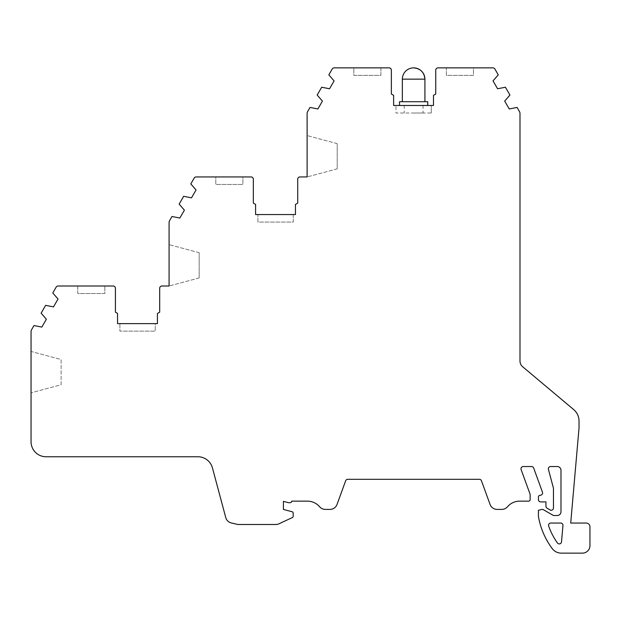 <?xml version="1.0" encoding="UTF-8"?>
<svg xmlns="http://www.w3.org/2000/svg" width="621" height="621" viewBox="0 0 621 621"><rect width="100%" height="100%" fill="white"/><g stroke="black" fill="none" stroke-linecap="round" stroke-linejoin="round"><path stroke-width="0.47" stroke-dasharray="3.1 2.33" d="M431.308 112.999L431.308 105.477L393.621 105.477L393.621 95.347L391.362 94.043L391.362 70.119A2.259 2.259 0 0 0 389.111 67.868L380.906 67.868L380.906 75.389L353.83 75.389L353.83 67.868L380.906 67.868L380.906 75.389L353.83 75.389L353.83 67.868L334.176 67.868A2.259 2.259 0 0 0 332.219 68.993L328.835 74.862L334.082 80.901L329.541 88.764L321.686 87.235L317.176 95.052L322.423 101.091L317.882 108.962L310.026 107.433L307.62 111.601A3.765 3.765 0 0 0 307.116 113.48L307.116 176.938L307.116 135.564L307.116 176.938L299.966 176.938A2.259 2.259 0 0 0 297.715 179.19L297.715 203.114L295.456 204.418L295.456 214.548L293.275 214.548L293.275 222.07L257.925 222.07L257.925 214.548L293.275 214.548L293.275 222.07L257.925 222.07L257.925 214.548L255.588 214.548L255.588 204.418L253.329 203.114L253.329 179.19A2.259 2.259 0 0 0 251.078 176.938L242.881 176.938L242.881 184.46L215.797 184.46L215.797 176.938L242.881 176.938L242.881 184.46L215.797 184.46L215.797 176.938L196.143 176.938A2.259 2.259 0 0 0 194.187 178.064L190.802 183.932L196.05 189.972L191.509 197.835L183.653 196.306L179.143 204.123L184.39 210.162L179.849 218.025L171.994 216.504L169.587 220.672A3.765 3.765 0 0 0 169.083 222.551L169.083 286.009L169.083 244.635L169.083 286.009L161.934 286.009A2.259 2.259 0 0 0 159.682 288.268L159.682 312.184L157.424 313.489L157.424 323.619L155.242 323.619L155.242 331.14L119.892 331.14L119.892 323.619L155.242 323.619L155.242 331.14L119.892 331.14L119.892 323.619L117.555 323.619L117.555 313.419L115.421 312.184L115.421 288.268A2.259 2.259 0 0 0 113.162 286.009L104.848 286.009L104.848 293.531L77.765 293.531L77.765 286.009L104.848 286.009L104.848 293.531L77.765 293.531L77.765 286.009L58.11 286.009A2.259 2.259 0 0 0 56.154 287.135L52.777 292.98L58.025 299.019L53.491 306.883L45.636 305.361L41.118 313.178L46.365 319.217L41.832 327.081L33.976 325.551L31.555 329.743A3.765 3.765 0 0 0 31.05 331.622L31.05 441.717A15.044 15.044 0 0 0 46.094 456.761L198.107 456.761A15.044 15.044 0 0 1 212.444 467.916L225.757 517.588A7.522 7.522 0 0 0 231.33 522.967L237.936 524.497L275.802 524.497A7.522 7.522 0 0 0 278.976 523.79L292.328 517.565A1.506 1.506 0 0 0 293.197 516.198L293.197 513.194A1.506 1.506 0 0 0 292.087 511.743L283.417 509.422L283.417 501.349L288.299 502.653A1.506 1.506 0 0 0 288.687 502.7L290.193 502.7A1.506 1.506 0 0 0 291.691 501.147L307.426 501.147A16.022 16.022 0 0 1 319.613 506.759A7.522 7.522 0 0 0 325.334 509.399L329.968 509.399A7.522 7.522 0 0 0 337.032 504.454L345.649 480.794A2.259 2.259 0 0 1 347.768 479.311L479.342 479.311A2.259 2.259 0 0 1 481.461 480.794L490.07 504.454A7.522 7.522 0 0 0 497.142 509.399L501.776 509.399A7.522 7.522 0 0 0 507.497 506.759A16.022 16.022 0 0 1 519.684 501.147L528.642 501.147A1.506 1.506 0 0 0 530.148 499.641L530.148 494.37L521.12 469.577A2.259 2.259 0 0 1 523.239 466.542L531.553 466.542A2.259 2.259 0 0 1 533.672 468.032L542.459 492.166A2.259 2.259 0 0 1 540.922 495.123L539.54 495.488A1.506 1.506 0 0 0 538.423 496.94L538.423 499.641A2.259 2.259 0 0 0 540.681 501.9L545.944 501.9L545.944 506.224A2.259 2.259 0 0 0 547.054 508.172L550.066 509.942A2.259 2.259 0 0 0 553.466 508.001L553.466 488.222L548.421 469.383A2.259 2.259 0 0 1 550.602 466.542L557.231 466.542A3.765 3.765 0 0 1 560.988 470.307L560.988 511.766A3.765 3.765 0 0 1 557.231 515.523L553.466 515.523L543.375 509.694A2.259 2.259 0 0 0 541.659 509.468L538.423 510.338L538.423 516.377A75.219 75.219 0 0 0 552.216 548.584A11.287 11.287 0 0 0 561.268 553.132L582.428 553.132A7.522 7.522 0 0 0 589.95 545.611L589.95 526.81A3.765 3.765 0 0 0 586.185 523.045L570.715 523.045L578.974 428.63A15.044 15.044 0 0 0 579.028 427.318L579.028 421.069A15.044 15.044 0 0 0 573.657 409.55L522.68 366.77A7.522 7.522 0 0 1 519.994 361.011L519.994 113.48A3.765 3.765 0 0 0 519.49 111.601L517.083 107.433L509.228 108.962L504.687 101.091L509.934 95.052L505.424 87.235L497.568 88.764L493.027 80.901L498.275 74.862L494.89 68.993A2.259 2.259 0 0 0 492.934 67.868L473.435 67.868L473.435 75.389L446.352 75.389L446.352 67.868L473.435 67.868L473.435 75.389L446.352 75.389L446.352 67.868L437.999 67.868A2.259 2.259 0 0 0 435.748 70.119L435.748 94.043L433.489 95.347L433.489 105.477L431.308 105.477L431.308 112.999L395.957 112.999L395.957 105.477L395.957 112.999L431.308 112.999M550.796 523.045A2.259 2.259 0 0 0 548.669 526.049A67.697 67.697 0 0 0 557.433 542.971A2.259 2.259 0 0 0 561.516 541.854L562.952 525.498A2.259 2.259 0 0 0 560.701 523.045L550.796 523.045M31.05 351.455L31.05 392.821L31.05 351.455L61.137 359.512L61.137 384.764L31.05 392.821L61.137 384.764L61.137 359.512L31.05 351.455M199.17 277.944L169.083 286.009L199.17 277.944L199.17 252.7L199.17 277.944M199.17 252.7L169.083 244.635L199.17 252.7M337.203 168.873L307.116 176.938L337.203 168.873L337.203 143.63L337.203 168.873M337.203 143.63L307.116 135.564L337.203 143.63M413.633 112.999L423.033 112.999L413.633 112.999M427.737 101.712L399.528 101.712M413.633 101.712L402.346 101.712L413.633 101.712M424.911 79.146L402.346 79.146M423.033 105.477L423.033 112.999M404.232 105.477L404.232 112.999"/><path stroke-width="0.93" d="M550.796 523.045A2.259 2.259 0 0 0 548.669 526.049A67.697 67.697 0 0 0 557.433 542.971A2.259 2.259 0 0 0 561.516 541.854L562.952 525.498A2.259 2.259 0 0 0 560.701 523.045L550.796 523.045M550.602 466.542A2.259 2.259 0 0 0 548.421 469.383L553.466 488.222L553.466 508.001A2.259 2.259 0 0 1 550.066 509.942L547.054 508.172A2.259 2.259 0 0 1 545.944 506.224L545.944 501.9L540.681 501.9A2.259 2.259 0 0 1 538.423 499.641L538.423 496.94A1.506 1.506 0 0 1 539.54 495.488L540.922 495.123A2.259 2.259 0 0 0 542.459 492.166L533.672 468.032A2.259 2.259 0 0 0 531.553 466.542L523.239 466.542A2.259 2.259 0 0 0 521.12 469.577L530.148 494.37L530.148 499.641A1.506 1.506 0 0 1 528.642 501.147L519.684 501.147A16.022 16.022 0 0 0 507.497 506.759A7.522 7.522 0 0 1 501.776 509.399L497.142 509.399A7.522 7.522 0 0 1 490.07 504.454L481.461 480.794A2.259 2.259 0 0 0 479.342 479.311L347.768 479.311A2.259 2.259 0 0 0 345.649 480.794L337.032 504.454A7.522 7.522 0 0 1 329.968 509.399L325.334 509.399A7.522 7.522 0 0 1 319.613 506.759A16.022 16.022 0 0 0 307.426 501.147L291.691 501.147A1.506 1.506 0 0 1 290.193 502.7L288.687 502.7A1.506 1.506 0 0 1 288.299 502.653L283.417 501.349L283.417 509.422L292.087 511.743A1.506 1.506 0 0 1 293.197 513.194L293.197 516.198A1.506 1.506 0 0 1 292.328 517.565L278.976 523.79A7.522 7.522 0 0 1 275.802 524.497L237.936 524.497L231.33 522.967A7.522 7.522 0 0 1 225.757 517.588L212.444 467.916A15.044 15.044 0 0 0 198.107 456.761L46.094 456.761A15.044 15.044 0 0 1 31.05 441.717L31.05 331.622A3.765 3.765 0 0 1 31.555 329.743L33.976 325.551L41.832 327.081L46.365 319.217L41.118 313.178L45.636 305.361L53.491 306.883L58.025 299.019L52.777 292.98L56.154 287.135A2.259 2.259 0 0 1 58.11 286.009L113.162 286.009A2.259 2.259 0 0 1 115.421 288.268L115.421 312.184L117.555 313.419L117.555 323.619L157.424 323.619L157.424 313.489L159.682 312.184L159.682 288.268A2.259 2.259 0 0 1 161.934 286.009L169.083 286.009L169.083 222.551A3.765 3.765 0 0 1 169.587 220.672L171.994 216.504L179.849 218.025L184.39 210.162L179.143 204.123L183.653 196.306L191.509 197.835L196.05 189.972L190.802 183.932L194.187 178.064A2.259 2.259 0 0 1 196.143 176.938L251.078 176.938A2.259 2.259 0 0 1 253.329 179.19L253.329 203.114L255.588 204.418L255.588 214.548L295.456 214.548L295.456 204.418L297.715 203.114L297.715 179.19A2.259 2.259 0 0 1 299.966 176.938L307.116 176.938L307.116 113.48A3.765 3.765 0 0 1 307.62 111.601L310.026 107.433L317.882 108.962L322.423 101.091L317.176 95.052L321.686 87.235L329.541 88.764L334.082 80.901L328.835 74.862L332.219 68.993A2.259 2.259 0 0 1 334.176 67.868L389.111 67.868A2.259 2.259 0 0 1 391.362 70.119L391.362 94.043L393.621 95.347L393.621 105.477L433.489 105.477L433.489 95.347L435.748 94.043L435.748 70.119A2.259 2.259 0 0 1 437.999 67.868L492.934 67.868A2.259 2.259 0 0 1 494.89 68.993L498.275 74.862L493.027 80.901L497.568 88.764L505.424 87.235L509.934 95.052L504.687 101.091L509.228 108.962L517.083 107.433L519.49 111.601A3.765 3.765 0 0 1 519.994 113.48L519.994 361.011A7.522 7.522 0 0 0 522.68 366.77L573.657 409.55A15.044 15.044 0 0 1 579.028 421.069L579.028 427.318A15.044 15.044 0 0 1 578.974 428.63L570.715 523.045L586.185 523.045A3.765 3.765 0 0 1 589.95 526.81L589.95 545.611A7.522 7.522 0 0 1 582.428 553.132L561.268 553.132A11.287 11.287 0 0 1 552.216 548.584A75.219 75.219 0 0 1 538.423 516.377L538.423 510.338L541.659 509.468A2.259 2.259 0 0 1 543.375 509.694L553.466 515.523L557.231 515.523A3.765 3.765 0 0 0 560.988 511.766L560.988 470.307A3.765 3.765 0 0 0 557.231 466.542L550.602 466.542M399.528 105.477L399.528 101.712L427.737 101.712L427.737 105.477M413.633 67.868A11.287 11.287 0 0 1 424.911 79.146C424.244 72.292 420.487 68.535 413.633 67.868A11.287 11.287 0 0 0 402.346 79.146L424.911 79.146L424.911 101.712M402.346 79.146L402.346 101.712"/></g></svg>
